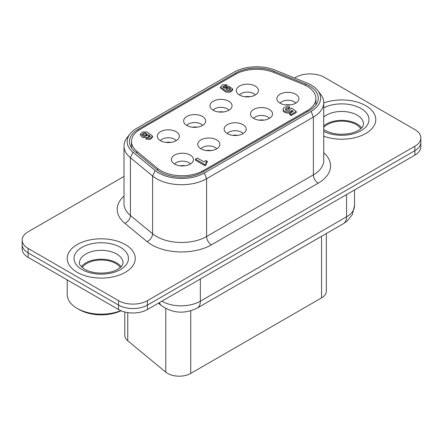 <?xml version="1.0" encoding="UTF-8"?>
<svg xmlns="http://www.w3.org/2000/svg" width="443" height="443" viewBox="0 0 443 443"><rect width="100%" height="100%" fill="white"/><g stroke="black" fill="none" stroke-linecap="round" stroke-linejoin="round"><path stroke-width="0.66" d="M160.355 140.614A8.843 5.106 180 0 1 174.553 139.246A8.843 5.106 180 0 1 176.242 140.614M176.098 131.687A11.031 6.368 0 0 0 163.129 130.569A11.031 6.368 0 0 0 157.47 137.402A11.031 6.368 0 0 0 168.301 142.563A11.031 6.368 0 0 0 179.127 137.402A11.031 6.368 0 0 0 176.098 131.687M140.287 129.256L235.366 74.363A29.93 17.283 180 0 1 273.702 72.43L303.128 84.325A29.93 17.283 180 0 1 315.892 98.479A29.93 17.283 180 0 1 307.121 110.7L203.221 170.688A29.93 17.283 180 0 1 157.536 168.379L136.937 151.39A29.93 17.283 180 0 1 131.521 141.478A29.93 17.283 180 0 1 140.287 129.256M202.457 116.47A11.031 6.368 0 0 0 189.488 115.346A11.031 6.368 0 0 0 183.828 122.179A11.031 6.368 0 0 0 194.66 127.34A11.031 6.368 0 0 0 205.491 122.179A11.031 6.368 0 0 0 202.457 116.47M190.241 155.072A11.031 6.368 0 0 0 177.266 153.954A11.031 6.368 0 0 0 171.607 160.781A11.031 6.368 0 0 0 182.438 165.948A11.031 6.368 0 0 0 193.27 160.781A11.031 6.368 0 0 0 190.241 155.072M242.963 124.638A11.031 6.368 0 0 0 229.989 123.514A11.031 6.368 0 0 0 224.33 130.347A11.031 6.368 0 0 0 235.161 135.508A11.031 6.368 0 0 0 245.992 130.347A11.031 6.368 0 0 0 242.963 124.638M255.179 86.031A11.031 6.368 0 0 0 242.205 84.912A11.031 6.368 0 0 0 236.545 91.745A11.031 6.368 0 0 0 247.377 96.906A11.031 6.368 0 0 0 258.208 91.745A11.031 6.368 0 0 0 255.179 86.031M206.266 163.744L206.266 164.857L204.876 165.66L195.435 160.205L195.435 159.098L197.268 158.035L203.747 161.773L205.934 160.51L207.252 161.269L206.565 161.667A3.356 1.938 0 0 0 205.879 162.841A3.356 1.938 0 0 0 206.266 163.744L204.876 164.547L195.435 159.098M207.252 161.269L207.252 162.382L206.565 162.775A3.356 1.938 0 0 0 206.017 163.395M296.229 111.492L296.229 112.605L291.223 115.496L289.578 114.543L289.578 113.436L293.211 111.331L291.965 110.318A4.58 2.647 180 0 1 286.831 111.869A4.58 2.647 180 0 1 283.171 109.277A4.58 2.647 180 0 1 289.589 106.852L288.731 108.037A2.348 1.357 0 0 0 285.475 109.283A2.348 1.357 0 0 0 287.823 110.639A2.348 1.357 0 0 0 290.171 109.283A2.348 1.357 0 0 0 290.137 109.067L291.799 108.103L296.229 111.492L291.223 114.383L289.578 113.436M292.413 111.797L291.965 111.431A4.58 2.647 180 0 1 286.831 112.976A4.58 2.647 180 0 1 283.171 110.385L283.171 109.277M289.589 106.852L289.589 107.965L288.731 109.144A2.348 1.357 0 0 0 285.68 109.842M150.027 136.826L148.881 135.918L147.929 137.147M146.926 137.629L142.541 137.452L140.442 135.148L140.442 134.035L142.851 131.925L147.181 132.031L152.547 136.073L150.327 138.288L146.052 138.133L150.26 136.339L148.881 134.805L144.202 136.793L140.442 134.035M152.547 136.073L152.547 137.18L150.327 139.395L146.052 139.246L146.052 138.133M232.675 88.982L232.675 90.09L230.255 92.21L225.902 92.111L220.509 88.046L220.509 86.933L222.746 84.713L227.043 84.862L222.812 86.667L224.197 88.207L228.904 86.213L232.675 88.982L230.255 91.103L225.902 90.998L220.509 86.933M227.043 84.862L227.043 85.975L226.135 86.496M225.16 86.972L223.039 87.288M295.68 94.198A11.031 6.368 0 0 0 282.712 93.074A11.031 6.368 0 0 0 277.052 99.908A11.031 6.368 0 0 0 287.884 105.069A11.031 6.368 0 0 0 298.715 99.908A11.031 6.368 0 0 0 295.68 94.198M269.322 109.415A11.031 6.368 0 0 0 256.347 108.297A11.031 6.368 0 0 0 250.688 115.125A11.031 6.368 0 0 0 261.52 120.291A11.031 6.368 0 0 0 272.351 115.125A11.031 6.368 0 0 0 269.322 109.415M216.599 139.855A11.031 6.368 0 0 0 203.63 138.731A11.031 6.368 0 0 0 197.971 145.564A11.031 6.368 0 0 0 208.803 150.725A11.031 6.368 0 0 0 219.634 145.564A11.031 6.368 0 0 0 216.599 139.855M228.821 101.253A11.031 6.368 0 0 0 215.846 100.129A11.031 6.368 0 0 0 210.187 106.962A11.031 6.368 0 0 0 221.018 112.123A11.031 6.368 0 0 0 231.85 106.962A11.031 6.368 0 0 0 228.821 101.253M165.826 142.397A8.843 5.106 180 0 1 170.771 142.397M186.719 125.391A8.843 5.106 180 0 1 200.912 124.029A8.843 5.106 180 0 1 202.601 125.391M192.184 127.18A8.843 5.106 180 0 1 197.129 127.18M213.077 110.174A8.843 5.106 180 0 1 227.27 108.812A8.843 5.106 180 0 1 228.959 110.174M218.549 111.963A8.843 5.106 180 0 1 223.494 111.963M174.498 163.999A8.843 5.106 180 0 1 188.696 162.631A8.843 5.106 180 0 1 190.385 163.999M179.969 165.782A8.843 5.106 180 0 1 184.914 165.782M200.856 148.776A8.843 5.106 180 0 1 215.054 147.414A8.843 5.106 180 0 1 216.743 148.776M206.327 150.565A8.843 5.106 180 0 1 211.272 150.565M227.22 133.559A8.843 5.106 180 0 1 241.413 132.191A8.843 5.106 180 0 1 243.102 133.559M232.691 135.348A8.843 5.106 180 0 1 237.631 135.348M253.579 118.342A8.843 5.106 180 0 1 267.777 116.974A8.843 5.106 180 0 1 269.466 118.342M259.05 120.125A8.843 5.106 180 0 1 263.995 120.125M239.436 94.957A8.843 5.106 180 0 1 253.634 93.589A8.843 5.106 180 0 1 255.323 94.957M244.907 96.74A8.843 5.106 180 0 1 249.852 96.74M279.937 103.119A8.843 5.106 180 0 1 294.135 101.757A8.843 5.106 180 0 1 295.824 103.119M285.408 104.908A8.843 5.106 180 0 1 290.353 104.908M230.316 89.519C229.23 88.545 227.94 88.345 226.451 88.921L226.074 89.22M226.451 87.808C228.499 87.199 229.856 87.587 230.526 88.977C228.981 90.588 227.425 90.477 225.864 88.655L226.451 87.808M225.249 86.917L225.249 85.898M147.01 134.905C145.609 133.797 144.202 133.697 142.796 134.606M146.639 135.204C144.601 135.813 143.25 135.425 142.585 134.041C144.119 132.44 145.669 132.546 147.226 134.362L146.639 135.204M148.881 135.918L148.881 134.805M291.223 115.496L291.223 114.383M291.965 111.431L291.965 110.318M288.731 109.144L288.731 108.037M290.137 109.504L290.137 109.067M204.876 165.66L204.876 164.547M206.565 162.775L206.565 161.667M124.81 312.005L124.81 335.395A16.325 9.425 0 0 0 127.761 340.8L165.798 372.164A16.325 9.425 0 0 0 190.717 373.421L321.552 297.884A16.325 9.425 0 0 0 326.336 291.217L326.336 233.533M22.15 240.117L22.15 249.005A20.406 11.784 0 0 0 28.125 257.333L28.125 252.892A20.406 11.784 180 0 1 22.15 244.558A20.406 11.784 0 0 0 28.125 252.892L118.558 305.1A20.406 11.784 0 0 0 147.419 305.1A20.406 11.784 180 0 1 118.558 305.1L28.125 252.892L28.125 248.445A20.406 11.784 180 0 1 22.15 240.117A20.406 11.784 180 0 1 28.125 231.783L124.012 176.425M28.125 257.333L118.558 309.546A20.406 11.784 0 0 0 147.419 309.546L147.419 305.1L414.875 150.692A20.406 11.784 0 0 0 420.85 142.358A20.406 11.784 180 0 1 414.875 150.692L147.419 305.1L147.419 300.659A20.406 11.784 180 0 1 118.558 300.659L28.125 248.445M147.419 309.546L414.875 155.133A20.406 11.784 0 0 0 420.85 146.805L420.85 137.917A20.406 11.784 180 0 1 414.875 146.245L147.419 300.659M136.594 128.404L233.882 72.231A32.234 18.612 180 0 1 275.164 70.149L306.849 82.957A32.234 18.612 180 0 1 317.786 90.605A32.234 18.612 180 0 1 311.152 111.359L204.367 173.014A32.234 18.612 180 0 1 155.172 170.527L132.983 152.231A32.234 18.612 180 0 1 129.965 133.963A32.234 18.612 180 0 1 136.594 128.404M129.965 133.963L127.097 137.668A35.374 20.422 0 0 0 124.012 146.002A35.374 20.422 0 0 0 130.408 157.719L152.597 176.009A35.374 20.422 0 0 0 206.588 178.739L313.378 117.085A35.374 20.422 0 0 0 323.739 102.643A35.374 20.422 0 0 0 320.654 94.309L317.786 90.605M235.51 73.173L138.222 129.339A29.93 17.283 0 0 0 129.456 141.561A29.93 17.283 0 0 0 134.866 151.473L157.055 169.769A29.93 17.283 0 0 0 202.739 172.072L309.53 110.423A29.93 17.283 0 0 0 318.295 98.202A29.93 17.283 0 0 0 305.532 84.043L273.846 71.234A29.93 17.283 0 0 0 235.51 73.173L235.51 74.286M294.534 77.979L295.581 77.375A20.406 11.784 180 0 1 324.442 77.375L414.875 129.583A20.406 11.784 180 0 1 420.85 137.917M365.807 105.7A34.011 19.636 180 0 1 375.769 119.588A34.011 19.636 180 0 1 358.249 136.76A34.011 19.636 180 0 1 323.739 136.239A34.011 19.636 180 0 0 358.249 136.76A34.011 19.636 180 0 0 375.769 119.588A34.011 19.636 180 0 0 365.807 105.7A34.011 19.636 180 0 0 323.739 102.931A34.011 19.636 180 0 1 365.807 105.7M125.297 244.558A34.011 19.636 180 0 1 135.259 258.446A34.011 19.636 180 0 1 101.242 278.082A34.011 19.636 180 0 1 67.231 258.446A34.011 19.636 180 0 1 88.229 240.3A34.011 19.636 180 0 1 125.297 244.558A34.011 19.636 180 0 1 135.259 258.446A34.011 19.636 180 0 1 101.242 278.082A34.011 19.636 180 0 1 67.231 258.446A34.011 19.636 180 0 1 88.229 240.3A34.011 19.636 180 0 1 125.297 244.558M120.745 310.637A34.011 19.636 180 0 1 77.193 308.433L79.114 309.546A31.292 18.069 0 0 0 121.039 310.764M120.28 267.528A20.406 11.784 0 0 0 115.673 263.447A20.406 11.784 0 0 0 82.21 267.528M77.193 308.433A34.011 19.636 180 0 1 67.231 294.551L67.231 279.91M121.155 266.697A21.768 12.57 0 0 0 101.242 259.21A21.768 12.57 0 0 0 81.329 266.697M360.79 128.669A20.406 11.784 0 0 0 356.189 124.583A20.406 11.784 0 0 0 323.739 127.385M361.671 127.839A21.768 12.57 0 0 0 343.707 120.402A21.768 12.57 0 0 0 323.739 125.867M307.121 111.808L307.121 110.7M203.221 171.795L203.221 170.688M157.536 170.151L157.536 168.379M136.937 153.173L136.937 151.39M190.717 310.809L190.717 373.421M321.552 236.291L321.552 297.884M165.798 308.533L165.798 372.164M127.761 312.603L127.761 340.8M158.467 303.173L161.54 305.709A14.968 10.012 -50.5 0 1 159.397 302.63M161.54 305.709C172.842 313.428 184.742 314.214 197.235 308.068A14.968 8.638 -120 0 0 200.336 301.212A27.211 15.71 180 0 1 161.85 301.212M197.235 308.068L343.469 223.637A14.968 8.638 -120 0 0 346.564 216.788L200.336 301.212L200.336 278.996M354.538 205.713A27.211 15.71 180 0 1 346.564 216.788L346.564 194.571M414.875 146.245L414.875 155.133M118.558 300.659L118.558 309.546M124.012 196.061A42.179 24.348 0 0 0 124.837 223.289L147.026 241.585A42.179 24.348 0 0 0 211.4 244.835A6.8 3.926 60 0 1 206.588 236.507A35.374 20.422 180 0 1 152.597 233.777L130.408 215.486L130.408 157.719L132.983 152.231M147.026 241.585A6.8 4.552 129.5 0 0 152.597 233.777L152.597 176.009L155.172 170.527M323.739 102.643L323.739 160.41A35.374 20.422 180 0 1 313.378 174.852L206.588 236.507L206.588 178.739L204.367 173.014M311.152 111.359L313.378 117.085L313.378 174.852A6.8 3.926 -120 0 0 318.185 183.186A42.179 24.348 0 0 0 323.739 152.702M124.837 223.289A6.8 4.552 129.5 0 0 130.408 215.486A35.374 20.422 180 0 1 124.012 203.769L124.012 146.002M138.222 130.58L138.222 129.339M211.4 244.835L318.185 183.186M305.532 85.405L305.532 84.043M273.846 72.486L273.846 71.234M79.474 262.887A21.768 12.57 180 0 1 101.242 250.323A21.768 12.57 180 0 1 123.01 262.887C122.678 265.147 121.46 266.935 119.361 268.248C117.14 269.898 114.078 271.205 110.174 272.163C100.323 274.045 91.839 273.087 84.724 269.283C80.449 266.071 78.699 263.939 79.474 262.887M82.005 269.554A27.211 15.71 0 0 0 127.529 262.511A27.211 15.71 0 0 0 94.198 243.268A27.211 15.71 0 0 0 82.005 269.554M323.739 116.98A21.768 12.57 180 0 1 348.143 112.013A21.768 12.57 180 0 1 363.526 124.029C363.188 126.288 361.975 128.077 359.877 129.389C357.651 131.039 354.588 132.346 350.69 133.304C340.833 135.187 332.35 134.229 325.234 130.425L323.739 129.461M323.739 131.361A27.211 15.71 0 0 0 361.388 130.463A27.211 15.71 0 0 0 361.388 108.707A27.211 15.71 0 0 0 323.739 107.815M315.892 104.985L315.892 98.479M131.521 147.868L131.521 141.478M343.469 223.637L346.985 221.19L352.323 214.639L354.538 205.679L354.538 189.969"/></g></svg>
